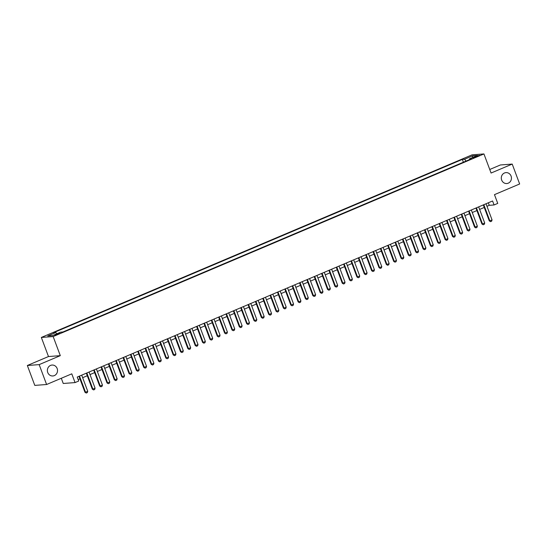 <?xml version="1.0" encoding="UTF-8"?>
<svg xmlns="http://www.w3.org/2000/svg" width="547" height="547" viewBox="0 0 547 547"><rect width="100%" height="100%" fill="white"/><g stroke="black" fill="none" stroke-linecap="round" stroke-linejoin="round"><path stroke-width="0.82" d="M57.148 368.514A5.47 5.073 -94.3 0 1 52.854 375.967A5.47 5.073 -94.3 0 1 47.739 372.5A5.47 5.073 -94.3 0 1 52.033 365.054A5.47 5.073 -94.3 0 1 57.148 368.514M511.083 176.086A5.47 5.073 -94.3 0 1 506.782 183.532A5.47 5.073 -94.3 0 1 501.667 180.072A5.47 5.073 -94.3 0 1 505.961 172.62A5.47 5.073 -94.3 0 1 511.083 176.086M58.242 334.121L59.78 333.239L54.659 335.161L58.242 334.121M61.298 378.278L63.24 383.474L75.055 382.585L78.727 381.027L77.243 377.047L492.58 200.981L494.071 204.961L497.743 203.402L494.474 194.65L519.65 183.977L512.211 164.079L500.396 164.968L489.75 169.481M27.35 365.499L34.789 385.396L46.604 384.507L39.165 364.617L60.3 355.653L53.162 336.555L41.346 337.444L48.485 356.541L27.35 365.499L39.165 364.617M53.162 336.555L483.938 153.939L472.123 154.828L41.346 337.444M476.054 156.305L472.943 157.844L479.528 155.3L476.054 156.305L476.28 156.9M466.051 161.091L464.574 159.245L462.338 159.409L53.62 332.679L55.849 332.508L47.767 335.933L52.621 335.571L60.703 332.145L62.939 331.974L471.664 158.712L469.429 158.876L469.408 159.669M464.574 159.245L472.663 155.813L477.517 155.451L469.429 158.876M75.055 382.585L71.78 373.833L46.604 384.507M483.938 153.939L491.076 173.037L512.211 164.079M486.967 206.301L489.278 205.316L494.071 204.961M78.194 379.584L79.937 378.845M82.652 377.697L87.288 375.727M90.002 374.579L94.638 372.616M97.352 371.461L101.988 369.498M104.709 368.343L109.345 366.381M112.06 365.232L116.696 363.263M119.41 362.114L124.046 360.152M126.76 358.996L131.396 357.034M134.111 355.878L138.747 353.916M141.461 352.767L146.097 350.798M148.811 349.649L153.447 347.68M156.162 346.531L160.797 344.569M163.519 343.413L168.155 341.451M170.869 340.302L175.505 338.333M178.219 337.184L182.855 335.215M185.57 334.067L190.206 332.104M192.92 330.949L197.556 328.986M200.27 327.838L204.906 325.868M207.621 324.72L212.257 322.751M214.971 321.602L219.607 319.639M222.321 318.484L226.957 316.522M229.678 315.366L234.314 313.404M237.029 312.255L241.665 310.286M244.379 309.137L249.015 307.175M251.729 306.019L256.365 304.057M259.08 302.901L263.716 300.939M266.43 299.79L271.066 297.821M273.78 296.672L278.416 294.703M281.131 293.554L285.766 291.592M288.488 290.436L293.124 288.474M295.838 287.325L300.474 285.356M303.188 284.208L307.824 282.238M310.539 281.09L315.175 279.127M317.889 277.972L322.525 276.009M325.239 274.861L329.875 272.891M332.59 271.743L337.225 269.774M339.94 268.625L344.576 266.662M347.297 265.507L351.933 263.545M354.647 262.389L359.283 260.427M361.998 259.278L366.634 257.309M369.348 256.16L373.984 254.198M376.698 253.042L381.334 251.08M384.049 249.924L388.685 247.962M391.399 246.813L396.035 244.844M398.749 243.695L403.385 241.726M406.106 240.577L410.735 238.615M413.457 237.46L418.093 235.497M420.807 234.348L425.443 232.379M428.157 231.231L432.793 229.261M435.508 228.113L440.144 226.15M442.858 224.995L447.494 223.032M450.208 221.884L454.844 219.915M457.559 218.766L462.194 216.797M464.909 215.648L469.545 213.686M472.266 212.53L476.902 210.568M479.616 209.412L484.252 207.45M488.327 202.78L489.278 205.316M463.391 162.22L462.338 159.409M55.849 332.508L56.861 333.773M472.464 157.591L472.663 155.813M60.3 355.653L48.485 356.541M486.016 203.764L492.054 219.901L491.65 221.186L490.543 221.658L489.271 220.879L483.302 204.913M492.054 219.901L489.845 220.838L483.815 204.694M490.543 221.658L489.271 220.879M478.666 206.882L484.704 223.019L484.293 224.304L483.192 224.769L481.921 223.996L475.952 208.031M484.704 223.019L482.495 223.955L476.458 207.812M483.192 224.769L481.921 223.996M471.316 209.993L477.346 226.137L476.943 227.422L475.842 227.887L474.57 227.114L468.601 211.149M477.346 226.137L475.145 227.067L469.107 210.93M475.842 227.887L474.57 227.114M463.965 213.111L469.996 229.248L469.593 230.54L468.492 231.005L467.22 230.225L461.251 214.26M469.996 229.248L467.794 230.184L461.757 214.048M468.492 231.005L467.22 230.225M456.615 216.229L462.646 232.366L462.242 233.651L461.142 234.123L459.87 233.343L453.901 217.378M462.646 232.366L460.444 233.302L454.407 217.166M461.142 234.123L459.87 233.343M449.265 219.347L455.295 235.483L454.892 236.769L453.791 237.234L452.513 236.461L446.543 220.496M455.295 235.483L453.094 236.42L447.056 220.277M453.791 237.234L452.513 236.461M441.908 222.458L447.945 238.601L447.542 239.887L446.441 240.352L445.162 239.579L439.193 223.614M447.945 238.601L445.737 239.531L439.706 223.395M446.441 240.352L445.162 239.579M434.557 225.576L440.595 241.712L440.191 243.005L439.084 243.47L437.812 242.697L431.843 226.725M440.595 241.712L438.386 242.649L432.356 226.513M439.084 243.47L437.812 242.697M427.207 228.694L433.245 244.83L432.841 246.116L431.733 246.588L430.462 245.808L424.493 229.843M433.245 244.83L431.036 245.767L425.005 229.631M431.733 246.588L430.462 245.808M419.857 231.812L425.894 247.948L425.484 249.234L424.383 249.699L423.111 248.926L417.142 232.96M425.894 247.948L423.686 248.885L417.655 232.742M424.383 249.699L423.111 248.926M412.506 234.923L418.537 251.066L418.134 252.352L417.033 252.817L415.761 252.044L409.792 236.078M418.537 251.066L416.335 252.003L410.298 235.86M417.033 252.817L415.761 252.044M405.156 238.041L411.187 254.184L410.783 255.47L409.682 255.934L408.411 255.162L402.442 239.196M411.187 254.184L408.985 255.114L402.948 238.977M409.682 255.934L408.411 255.162M397.806 241.159L403.836 257.295L403.433 258.581L402.332 259.052L401.06 258.273L395.091 242.307M403.836 257.295L401.635 258.232L395.597 242.095M402.332 259.052L401.06 258.273M390.455 244.277L396.486 260.413L396.083 261.698L394.982 262.17L393.703 261.391L387.734 245.425M396.486 260.413L394.284 261.35L388.247 245.206M394.982 262.17L393.703 261.391M383.098 247.388L389.136 263.531L388.732 264.816L387.632 265.281L386.353 264.509L380.384 248.543M389.136 263.531L386.927 264.468L380.897 248.324M387.632 265.281L386.353 264.509M375.748 250.505L381.785 266.649L381.382 267.934L380.274 268.399L379.003 267.627L373.033 251.661M381.785 266.649L379.577 267.579L373.546 251.442M380.274 268.399L379.003 267.627M368.398 253.623L374.435 269.76L374.032 271.045L372.924 271.517L371.652 270.738L365.683 254.772M374.435 269.76L372.227 270.697L366.196 254.56M372.924 271.517L371.652 270.738M361.047 256.741L367.085 272.878L366.675 274.163L365.574 274.635L364.302 273.856L358.333 257.89M367.085 272.878L364.876 273.815L358.846 257.671M365.574 274.635L364.302 273.856M353.697 259.859L359.728 275.996L359.324 277.281L358.223 277.746L356.952 276.973L350.983 261.008M359.728 275.996L357.526 276.932L351.489 260.789M358.223 277.746L356.952 276.973M346.347 262.97L352.377 279.114L351.974 280.399L350.873 280.864L349.601 280.091L343.632 264.126M352.377 279.114L350.176 280.043L344.138 263.907M350.873 280.864L349.601 280.091M338.996 266.088L345.027 282.225L344.624 283.517L343.523 283.982L342.251 283.202L336.282 267.237M345.027 282.225L342.825 283.161L336.788 267.025M343.523 283.982L342.251 283.202M331.646 269.206L337.677 285.343L337.273 286.628L336.173 287.1L334.901 286.32L328.925 270.355M337.677 285.343L335.475 286.279L329.438 270.143M336.173 287.1L334.901 286.32M324.289 272.324L330.326 288.46L329.923 289.746L328.822 290.211L327.544 289.438L321.574 273.473M330.326 288.46L328.118 289.397L322.087 273.254M328.822 290.211L327.544 289.438M316.939 275.435L322.976 291.578L322.573 292.864L321.472 293.329L320.193 292.556L314.224 276.591M322.976 291.578L320.768 292.508L314.737 276.372M321.472 293.329L320.193 292.556M309.588 278.553L315.626 294.689L315.222 295.982L314.115 296.447L312.843 295.674L306.874 279.702M315.626 294.689L313.417 295.626L307.387 279.49M314.115 296.447L312.843 295.674M302.238 281.671L308.276 297.807L307.872 299.093L306.764 299.565L305.493 298.785L299.524 282.82M308.276 297.807L306.067 298.744L300.036 282.608M306.764 299.565L305.493 298.785M294.888 284.789L300.925 300.925L300.515 302.211L299.414 302.676L298.142 301.903L292.173 285.937M300.925 300.925L298.717 301.862L292.679 285.719M299.414 302.676L298.142 301.903M287.537 287.9L293.568 304.043L293.165 305.329L292.064 305.794L290.792 305.021L284.823 289.055M293.568 304.043L291.366 304.973L285.329 288.837M292.064 305.794L290.792 305.021M280.187 291.018L286.218 307.161L285.814 308.446L284.713 308.911L283.442 308.139L277.473 292.173M286.218 307.161L284.016 308.091L277.979 291.954M284.713 308.911L283.442 308.139M272.837 294.136L278.867 310.272L278.464 311.558L277.363 312.029L276.091 311.25L270.115 295.284M278.867 310.272L276.666 311.209L270.628 295.072M277.363 312.029L276.091 311.25M265.486 297.253L271.517 313.39L271.114 314.675L270.013 315.147L268.734 314.368L262.765 298.402M271.517 313.39L269.309 314.327L263.278 298.183M270.013 315.147L268.734 314.368M258.129 300.365L264.167 316.508L263.763 317.793L262.663 318.258L261.384 317.486L255.415 301.52M264.167 316.508L261.958 317.445L255.928 301.301M262.663 318.258L261.384 317.486M250.779 303.482L256.817 319.626L256.413 320.911L255.305 321.376L254.034 320.604L248.065 304.638M256.817 319.626L254.608 320.556L248.577 304.419M255.305 321.376L254.034 320.604M243.429 306.6L249.466 322.737L249.063 324.022L247.955 324.494L246.683 323.715L240.714 307.749M249.466 322.737L247.258 323.674L241.227 307.537M247.955 324.494L246.683 323.715M236.078 309.718L242.116 325.855L241.706 327.14L240.605 327.612L239.333 326.832L233.364 310.867M242.116 325.855L239.907 326.791L233.87 310.648M240.605 327.612L239.333 326.832M228.728 312.829L234.759 328.973L234.355 330.258L233.254 330.723L231.983 329.95L226.014 313.985M234.759 328.973L232.557 329.909L226.52 313.766M233.254 330.723L231.983 329.95M221.378 315.947L227.408 332.091L227.005 333.376L225.904 333.841L224.632 333.068L218.663 317.103M227.408 332.091L225.207 333.02L219.169 316.884M225.904 333.841L224.632 333.068M214.027 319.065L220.058 335.202L219.655 336.494L218.554 336.959L217.282 336.179L211.313 320.214M220.058 335.202L217.856 336.138L211.819 320.002M218.554 336.959L217.282 336.179M206.677 322.183L212.708 338.32L212.304 339.605L211.204 340.077L209.925 339.297L203.956 323.332M212.708 338.32L210.506 339.256L204.469 323.12M211.204 340.077L209.925 339.297M199.32 325.301L205.357 341.437L204.954 342.723L203.853 343.188L202.575 342.415L196.605 326.45M205.357 341.437L203.149 342.374L197.118 326.231M203.853 343.188L202.575 342.415M191.97 328.412L198.007 344.555L197.604 345.841L196.496 346.306L195.224 345.533L189.255 329.567M198.007 344.555L195.799 345.485L189.768 329.349M196.496 346.306L195.224 345.533M184.619 331.53L190.657 347.666L190.253 348.959L189.146 349.424L187.874 348.651L181.905 332.679M190.657 347.666L188.448 348.603L182.418 332.467M189.146 349.424L187.874 348.651M177.269 334.648L183.307 350.784L182.896 352.07L181.795 352.541L180.524 351.762L174.555 335.796M183.307 350.784L181.098 351.721L175.067 335.584M181.795 352.541L180.524 351.762M169.919 337.766L175.949 353.902L175.546 355.188L174.445 355.653L173.173 354.88L167.204 338.914M175.949 353.902L173.748 354.839L167.71 338.696M174.445 355.653L173.173 354.88M162.568 340.877L168.599 357.02L168.196 358.306L167.095 358.77L165.823 357.998L159.854 342.032M168.599 357.02L166.397 357.95L160.36 341.813M167.095 358.77L165.823 357.998M155.218 343.995L161.249 360.138L160.845 361.423L159.745 361.888L158.473 361.116L152.504 345.143M161.249 360.138L159.047 361.068L153.01 344.931M159.745 361.888L158.473 361.116M147.868 347.113L153.898 363.249L153.495 364.534L152.394 365.006L151.116 364.227L145.146 348.261M153.898 363.249L151.697 364.186L145.659 348.049M152.394 365.006L151.116 364.227M140.511 350.23L146.548 366.367L146.145 367.652L145.044 368.124L143.765 367.345L137.796 351.379M146.548 366.367L144.34 367.304L138.309 351.16M145.044 368.124L143.765 367.345M133.16 353.341L139.198 369.485L138.794 370.77L137.687 371.235L136.415 370.463L130.446 354.497M139.198 369.485L136.989 370.422L130.959 354.278M137.687 371.235L136.415 370.463M125.81 356.459L131.848 372.603L131.444 373.888L130.336 374.353L129.065 373.58L123.096 357.615M131.848 372.603L129.639 373.533L123.608 357.396M130.336 374.353L129.065 373.58M118.46 359.577L124.497 375.714L124.094 376.999L122.986 377.471L121.714 376.692L115.745 360.726M124.497 375.714L122.289 376.651L116.258 360.514M122.986 377.471L121.714 376.692M111.109 362.695L117.14 378.832L116.737 380.117L115.636 380.589L114.364 379.809L108.395 363.844M117.14 378.832L114.938 379.768L108.901 363.625M115.636 380.589L114.364 379.809M103.759 365.806L109.79 381.95L109.386 383.235L108.285 383.7L107.014 382.927L101.045 366.962M109.79 381.95L107.588 382.886L101.551 366.743M108.285 383.7L107.014 382.927M96.409 368.924L102.439 385.067L102.036 386.353L100.935 386.818L99.663 386.045L93.694 370.08M102.439 385.067L100.238 385.997L94.2 369.861M100.935 386.818L99.663 386.045M89.058 372.042L95.089 388.179L94.686 389.471L93.585 389.936L92.313 389.156L86.337 373.191M95.089 388.179L92.887 389.115L86.85 372.979M93.585 389.936L92.313 389.156M81.701 375.16L87.739 391.296L87.335 392.582L86.235 393.054L84.956 392.274L78.987 376.309M87.739 391.296L85.53 392.233L79.5 376.097M86.235 393.054L84.956 392.274M474.632 157.509L474.44 156.989"/></g></svg>
